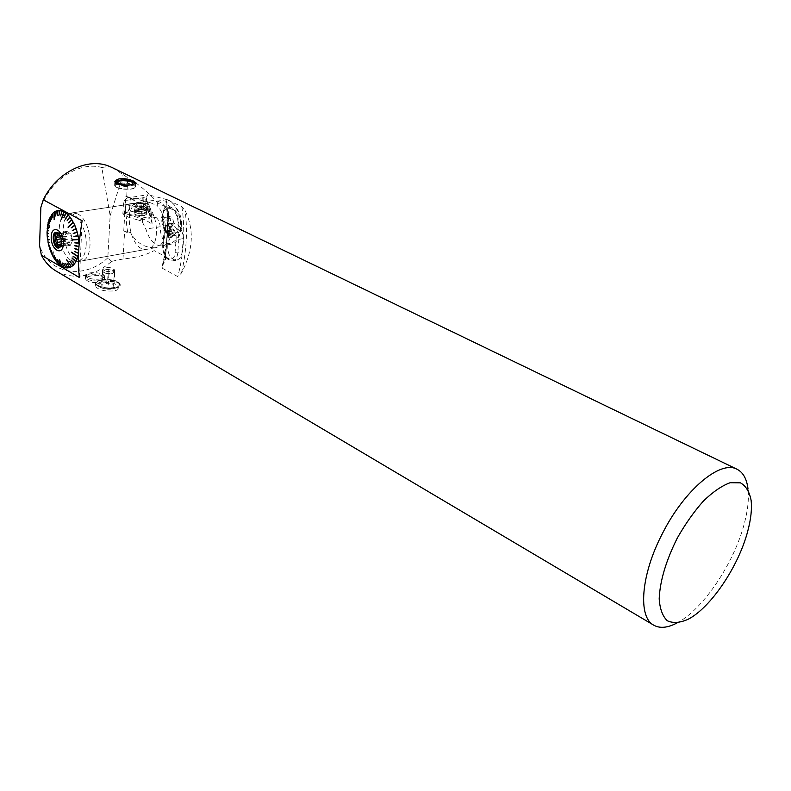 <?xml version="1.0" encoding="UTF-8"?>
<svg xmlns="http://www.w3.org/2000/svg" width="791" height="791" viewBox="0 0 791 791"><rect width="100%" height="100%" fill="white"/><g stroke="black" fill="none" stroke-linecap="round" stroke-linejoin="round"><path stroke-width="0.59" stroke-dasharray="3.96 2.97" d="M144.229 219.255L138.652 220.165L129.091 217.515L122.852 213.946L124.345 213.679L144.229 219.255L152.179 224.12L150.913 209.625L147.502 201.932L148.401 211.751L155.946 217.367L150.765 218.207L152.179 224.12M150.745 209.249L151.289 217.921L148.787 218.306L131.444 214.855C126.352 214.134 124.741 213.293 126.629 212.344L136.477 210.643C143.833 208.527 149.717 209.526 149.173 213.066C151.091 215.34 150.962 217.08 148.787 218.306L125.373 213.649L125.878 204.523L146.078 201.033L147.205 201.25L150.745 209.249L125.927 204.681L124.345 213.679M122.852 213.946L123.376 205.106L125.927 204.681M178.371 225.801C177.757 231.456 175.701 234.62 172.201 235.303L166.367 232.554C163.025 228.52 161.463 223.467 161.68 217.406L163.104 211.691L167.919 207.796C174.554 208.962 178.034 214.964 178.371 225.801M181.386 226.157C181.297 211.513 166.713 201.092 164.212 208.854C161.354 217.565 162.303 225.722 167.059 233.345C173.437 238.407 178.212 236.005 181.386 226.157M162.333 217.298C162.699 228.115 166.199 234.077 172.853 235.194C183.334 234.759 178.885 205.967 168.572 207.697C165.003 208.369 162.916 211.573 162.333 217.298M173.842 223.092L172.557 217.891L169.333 216.289L167.415 219.858L168.701 225.03L171.914 226.651L173.842 223.092L169.383 223.833L168.088 218.623L172.557 217.891M168.088 218.623L164.874 217.011L169.333 216.289M164.874 217.011L162.966 220.59L167.415 219.858M162.966 220.59L164.251 225.771L168.701 225.03M164.251 225.771L167.455 227.403L171.914 226.651M167.455 227.403L169.383 223.833M123.376 205.106L124.207 200.716L146.394 197.216L146.721 201.497L147.502 201.932M146.394 197.216L147.887 194.715L127.025 197.977L130.238 198.442L129.091 217.515M168.107 199.915L170.836 201.418L167.208 199.619L147.887 194.715M165.863 242.728L167.771 243.687C173.011 243.272 177.115 239.871 180.081 233.493C183.522 223.705 181.564 214.153 174.228 204.829L170.836 201.418L173.704 204.147C180.872 214.648 182.523 225.801 178.657 237.607C176.838 241.571 174.386 243.747 171.291 244.152L165.794 242.679M155.946 217.367C158.368 219.255 159.772 222.37 160.168 226.73C160.306 233.681 161.937 238.803 165.082 242.105M148.401 211.751L150.765 218.207M138.652 220.165L140.798 220.897L142.222 198.768L130.238 198.442M142.222 198.768L143.853 198.907L142.36 221.994L140.798 220.897M124.207 200.716L127.025 197.977M167.208 199.619L156.786 201.201L143.853 198.907M142.36 221.994L145.88 229.123C149.41 240.217 154.67 245.803 161.651 245.892C177.164 245.457 172.636 202.822 156.786 201.201M126.016 204.671L146.721 201.497M145.613 201.379L146.404 199.045M126.313 204.76L150.913 209.625M144.16 206.441C139.869 206.758 137.15 206.164 136.012 204.661C139.265 202.862 142.627 203.079 146.098 205.324L144.16 206.441L146.098 205.324C142.627 203.079 139.265 202.862 136.012 204.661C137.15 206.164 139.869 206.758 144.16 206.441M136.685 211.602C142.123 211.237 145.584 212.008 147.067 213.926C147.719 216.685 133.6 215.785 133.946 213.086L136.685 211.602M125.878 204.523L124.256 213.026L144.852 209.19L146.078 201.033M144.852 209.19L147.739 209.763L151.269 217.861L150.735 209.229M144.545 215.468L147.067 213.926C147.067 211.326 133.669 210.455 133.946 213.086C135.34 215.103 138.88 215.894 144.545 215.468M124.256 213.026L125.373 213.649M70.359 245.299L61.303 246.832L60.798 246.041L69.163 244.627L70.359 245.299L71.022 243.885L62.647 245.299L63.547 243.391L71.932 241.987L72.604 240.573L72.09 238.487L63.695 239.881L62.983 237.053L71.388 235.678L70.864 233.592L66.879 231.387L66.207 232.801L58.93 233.978M72.09 238.487L71.388 235.678M71.022 243.885L71.932 241.987M61.609 241.7L65.871 240.988L66.385 243.055L67.571 243.727L61.312 244.775M67.571 243.727L69.163 244.627M60.007 235.58L65.317 234.709L64.654 236.123L65.169 238.19L61.223 238.842M65.169 238.19L65.871 240.988M66.207 232.801L65.317 234.709M127.391 185.786L122.862 185.539L123.01 186.399C126.333 187.17 127.826 186.983 127.489 185.836L127.391 185.786M127.143 185.816L127.48 186.043C126.036 187.091 124.503 186.992 122.892 185.756L127.143 185.816M131.82 184.362C123.05 182.395 117.533 182.761 115.259 185.48C115.041 189.276 135.923 190.582 135.123 186.735L131.83 184.362M116.534 187.309C121.893 190.226 136.477 189.81 135.745 186.785C135.953 182.751 113.874 181.337 114.636 185.44L116.534 187.309M123.178 186.271L123.03 185.47L127.687 186.142L123.178 186.271M126.6 184.985L127.41 186.023L123.208 185.796L122.753 185.351L123.683 184.827M116.099 181.327C121.053 179.448 126.847 179.636 133.471 181.9L134.767 182.731M135.123 186.735L135.31 183.68C136.121 187.22 117.177 186.468 115.585 182.879M117.958 184.135C125.888 186.35 131.573 186.241 135.024 183.799M130.95 184.659L125.453 185.015M40.845 207.469C50.367 179.666 79.713 160.978 101.821 167.504M111.699 261.356L107.813 257.817L110.147 215.617L101.812 167.534M107.843 257.817C84.607 279.866 48.656 274.665 39.55 245.418M56.517 271.293C74.858 280.281 93.249 276.969 111.699 261.327M101.812 167.504L109.474 166.357M163.49 263.354L166.239 249.056L165.477 259.557L161.957 266.903L162.115 268.129L177.787 276.613L181.475 273.024C193.192 250.52 194.418 229.756 185.173 210.742L181.871 206.738L165.517 199.065L169.284 206.916L168.216 221.737L166.792 201.754M112.421 167.702L135.983 183.018C144.802 189.543 151.951 196.128 157.449 202.773L168.928 208.438L169.284 206.916M751.124 500.426L748.009 488.967C749.077 498.775 747.821 510.403 744.242 523.82C733.999 563.37 702.853 609.732 676.928 623.011L688.101 619.284M165.477 259.557L165.457 256.61L154.166 250.609C146.197 254.979 135.805 257.777 123.001 258.993L111.709 261.337M116.584 290.208L120.133 285.956C120.499 278.313 94.524 282.031 95.375 286.006C97.955 289.99 104.412 291.612 114.764 290.851L116.584 290.208M90.599 276.029C87.237 276.761 85.517 277.72 85.438 278.897C87.386 281.962 92.32 283.129 100.239 282.417L104.412 278.808C102.83 275.515 98.222 274.586 90.599 276.029M157.449 202.773L157.251 205.68C163.104 212.532 165.843 221.243 165.477 231.822C164.479 241.304 161.097 246.604 155.352 247.731L154.364 247.781L154.166 250.609M165.457 256.61L168.928 208.438M166.594 230.794C166.782 234.858 168.137 237.102 170.648 237.508L171.528 237.003C172.992 233.681 172.26 230.774 169.333 228.283L168.295 228.144L166.594 230.794M168.641 230.26C168.414 233.296 169.244 235.491 171.133 236.845L172.379 237.053C175.345 233.197 174.742 230.023 170.589 227.541L168.641 230.26M167.781 244.637C167.455 254.109 170.263 259.31 176.185 260.249C179.379 259.616 181.366 256.907 182.167 252.131L183.294 238.595C182.484 229.311 179.221 224.16 173.506 223.141C170.698 223.685 169.136 226.374 168.839 231.209L167.781 244.637L163.401 245.418C163.747 254.801 166.812 259.972 172.606 260.931C175.543 260.338 177.263 257.678 177.777 252.942L178.806 239.386C178.499 229.983 175.464 224.782 169.689 223.784C166.644 224.367 164.864 227.106 164.36 231.981L163.401 245.418L162.63 245.882L163.964 232.831C164.508 220.491 177.283 226.908 176.096 239.06L175.078 252.616C174.425 264.886 161.839 258.133 163.005 246.288L162.63 245.882C162.916 255.167 166.239 260.18 172.606 260.931L176.185 260.249M110.147 215.617L123.307 174.267M166.239 249.056L168.216 221.737M100.417 279.025C92.488 279.767 87.554 278.6 85.596 275.545C84.953 271.165 104.768 272.074 104.541 276.395L100.417 279.025M123.762 230.764L125.799 196.326L150.517 202.763L141.441 204.147L136.546 203.129C127.292 206.431 124.414 216.378 127.905 232.959L130.446 232.534L123.762 230.764L127.905 232.959M141.441 204.147L125.799 196.326M114.655 288.161C118.007 287.44 119.698 286.332 119.748 284.829C120.034 279.322 95.147 278.125 95.948 283.712C98.43 287.637 104.669 289.12 114.655 288.161M114.913 288.31C118.393 287.558 120.153 286.411 120.192 284.849C120.499 279.134 94.673 277.888 95.493 283.692C98.074 287.766 104.541 289.308 114.913 288.31M113.37 280.113C117.384 281.151 119.52 282.516 119.777 284.196L119.036 285.729L114.685 287.519C107.121 288.507 101.189 287.568 96.888 284.691L95.988 283.069C97.797 279.53 103.591 278.541 113.37 280.113M79.476 277.542L82.126 220.719M59.543 259.497L61.678 265.825M59.73 264.471L59.879 265.064M57.842 262.711L57.951 263.314M56.042 260.585L56.112 261.188M54.352 258.123L54.371 258.736M52.918 251.706L52.77 255.977M51.613 250.678L51.336 252.972M50.298 249.234L50.07 249.748M47.035 231.941L47.42 232.435M47.173 228.55L47.48 229.113M47.549 225.326L47.786 225.9M49.675 227.175L48.35 222.904M48.459 223.022L48.172 222.311M49.022 219.552L49.161 220.145M50.09 217.1L50.189 217.703M51.366 214.974L51.425 215.587M52.829 213.234L52.859 213.857M54.302 219.601L54.441 212.522M54.49 212.69L54.46 211.889M56.22 210.979L56.171 211.612M58.099 210.515L58.01 211.157M60.057 210.495L59.918 211.148M62.064 210.94L61.896 211.583M63.893 212.423L64.101 211.83M66.118 213.165L65.88 213.699M72.09 239.604L78.655 239.248M79.11 244.36L79.149 246.495L74.888 245.507M78.922 246.752L79.001 249.966L74.779 248.394M78.695 250.124L78.596 253.258L74.443 251.143M71.566 252.171L77.943 256.324M72.723 264.847L73.128 265.361M66.592 259.814L71.477 266.646M69.351 266.923L69.687 267.496M67.512 267.318L67.808 267.892M65.594 267.269L65.851 267.842M63.636 266.765L63.863 267.348M61.886 265.756L61.856 266.419M126.708 196.504L127.845 177.352M123.001 258.993L124.662 230.952M150.517 202.763L157.251 205.68M154.364 247.781C144.15 247.682 136.181 242.6 130.446 232.534M105.905 271.254C110.839 272.045 113.756 271.57 114.646 269.84L110.068 267.576L107.072 267.427L102.701 269.256L105.905 271.254M105.776 273.468L111.768 273.706L114.517 271.985L111.313 270.028L105.361 269.79L102.583 271.501L105.776 273.468L102.721 272.727L102.454 270.275L108.268 269.306L114.359 270.759L114.675 273.211L108.851 274.2L105.776 273.468M101.96 286.817L101.703 284.305L107.497 283.297L113.558 284.77L113.874 287.262L108.07 288.3L101.96 286.817L102.721 272.727M102.454 270.275L101.703 284.305M108.268 269.306L107.497 283.297M114.359 270.759L113.558 284.77M114.675 273.211L113.874 287.262M108.851 274.2L108.07 288.3M112.164 282.98C116.603 284.226 118.106 285.729 116.682 287.489C110.938 290.07 105.035 289.793 98.984 286.668C97.876 282.951 102.276 281.725 112.164 282.98M85.744 276.385C87.465 272.638 104.709 274.091 104.422 277.957C104.135 279.747 101.545 280.736 96.631 280.934L93.733 280.805C88.76 280.172 86.041 278.936 85.557 277.117L85.744 276.385M85.823 274.813L85.636 275.545C85.398 279.856 105.223 280.726 104.511 276.395C102.583 273.35 97.689 272.183 89.818 272.905L85.823 274.813M167.83 235.125L169.037 234.967L169.215 233.048L168.186 231.298L166.98 231.466L166.802 233.375L167.83 235.125L168.582 235.659L169.501 234.274L168.928 231.832L167.435 230.774L166.515 232.159L167.83 235.125M169.501 234.274L172.606 233.454L171.677 234.828L170.194 233.77L169.62 231.338L170.54 229.954L172.033 231.012L172.606 233.454M168.582 235.659L171.677 234.828M167.089 234.591L170.194 233.77M166.515 232.159L169.62 231.338M167.435 230.774L170.54 229.954M168.928 231.832L172.033 231.012M168.948 230.863C169.323 234.69 170.569 236.252 172.665 235.54C173.773 233.038 173.219 230.843 171.014 228.965L168.948 230.863M66.879 231.387L57.802 232.851L59.671 233.394L68.066 232.04M64.654 236.123L60.581 236.786M66.385 243.055L61.49 243.875M62.647 245.299L61.303 246.832M72.604 240.573L63.537 242.086L63.547 243.391M63.695 239.881L63.537 242.086M69.667 232.93L61.273 234.294L59.671 233.394M70.864 233.592L61.777 235.075L62.983 237.053M61.273 234.294L61.777 235.075M57.348 232.811L60.64 233.642L63.478 242.175L62.637 245.635L60.007 247.148M57.713 232.91L58.069 233.068C60.6 234.808 61.906 237.933 62.005 242.422L60.314 246.93M57.881 262.523L57.1 259.428M56.092 260.427L55.568 257.619M54.411 257.995L54.124 255.542M47.529 235.52L48.241 236.282M47.42 232.109L48.142 233.365M47.549 228.807L48.261 230.537M47.925 225.662L48.587 227.848M49.358 220.036L49.823 223.032M50.406 217.644L50.713 220.986M51.652 215.577L51.781 219.226M53.076 213.877L53.007 217.782M56.388 211.681L55.835 215.923M58.218 211.227L57.397 215.548M60.126 211.217L59.028 215.548M62.093 211.642L60.709 215.923M66.039 213.817L64.071 217.802M67.957 215.538L65.712 219.275M69.806 217.634L67.284 221.075M71.546 220.076L68.768 223.161M74.591 225.87L71.368 228.115M75.857 229.113L72.436 230.883M76.905 232.524L73.326 233.79M77.726 236.044L74.028 236.796M69.341 266.854L66.889 263.116M67.492 267.21L65.307 263.423M65.584 267.111L63.676 263.344M63.636 266.587L62.014 262.899M59.76 264.273L58.702 260.921M63.834 266.666L62.41 262.859M65.782 267.14L64.061 263.255M67.69 267.19L65.683 263.284M69.519 266.794L67.245 262.938M72.871 264.708L70.092 261.149M74.334 263.047L71.328 259.725M75.62 261L72.416 257.975M76.697 258.608L73.336 255.928M78.625 242.807L74.947 242.471M68.303 227.442L73.158 222.844M61.55 219.69L64.071 212.522M59.928 211.197L59.038 215.577M58.02 211.256L57.417 215.627M56.201 211.751L55.864 216.052M54.53 219.651L54.668 212.571M52.928 214.035L53.076 217.99M51.514 215.775L51.88 219.463M50.288 217.871L50.832 221.253M49.269 220.303L49.962 223.329M49.922 227.195L48.528 222.726M47.875 225.989L48.775 228.174M47.529 229.143L48.478 230.873M49.408 239.376L47.875 238.981M48.528 242.797L49.339 242.53M49.349 246.199L50.041 245.437M50.387 249.501L50.931 248.245M51.613 252.636L51.979 250.925M53.135 251.617L52.868 255.285M54.579 258.262L54.52 255.72M56.28 260.654L55.963 257.757M58.079 262.731L57.496 259.517M59.958 264.431L59.098 260.971M59.74 259.389L61.678 265.638M86.15 245.388C87.218 229.944 77.291 212.028 68.599 213.422C51.474 213.975 59.987 264.787 76.618 261.851C82.185 260.753 85.359 255.266 86.15 245.388M77.558 213.886L72.762 212.789C55.607 213.352 64.081 264.056 80.741 261.119C94.811 261 92.24 220.501 77.558 213.886M144.15 203.742L139.256 202.723C121.666 203.425 129.516 252.319 146.632 249.294C161.038 249.017 159.06 209.981 144.15 203.742M160.168 226.73L145.88 229.123M136.695 209.862L136.873 209.833C142.212 209.477 145.603 210.238 147.047 212.117C147.699 214.806 133.847 213.916 134.193 211.286L136.695 209.862L134.193 211.286C135.568 213.254 139.028 214.035 144.575 213.619L147.047 212.117C145.524 210.198 142.073 209.457 136.695 209.862M144.002 208.814C139.72 209.14 137.001 208.537 135.864 207.034C139.117 205.225 142.469 205.442 145.94 207.687L144.002 208.814L145.94 207.687C142.469 205.442 139.117 205.225 135.864 207.034C137.001 208.537 139.72 209.14 144.002 208.814M144.486 212.937L146.731 211.128C144.723 209.496 141.441 208.893 136.873 209.318L134.549 210.347C135.132 212.423 138.445 213.283 144.486 212.937C138.445 213.283 135.132 212.423 134.549 210.347C138.504 208.577 142.558 208.834 146.731 211.128L144.486 212.937M148.787 218.306L149.776 209.397M124.978 212.631L126.164 204.375M147.739 209.763L147.205 201.25M163.005 246.288L163.964 232.831M168.839 231.209L163.589 232.435C164.083 227.403 166.11 224.525 169.689 223.784L173.506 223.141M175.078 252.616L177.777 252.942L182.167 252.131M183.294 238.595L178.806 239.386L176.096 239.06M181.871 206.738C185.321 229.548 183.967 252.843 177.787 276.613M165.803 198.917C169.383 221.529 168.147 244.597 162.115 268.129M181.475 273.024C186.468 251.894 187.704 231.13 185.173 210.742M166.367 232.554L167.059 233.345M163.104 211.691L164.212 208.854M168.572 207.697L167.919 207.796M172.853 235.194L172.201 235.303M174.238 204.82L173.713 204.147M180.081 233.493L178.677 237.616M171.291 244.172L161.651 245.892M134.193 211.286L136.012 204.661L134.193 211.286M147.047 212.117L146.098 205.324L147.047 212.117M115.407 182.711L115.259 185.48M127.41 186.023L131.257 184.58M123.119 185.756L119.016 183.502M127.48 186.043L125.68 185.005M124.751 184.956L122.892 185.756M653.475 625.019L653.999 625.325M170.589 227.541L168.295 228.144M172.379 237.053L170.648 237.508M161.957 266.903C167.751 243.826 168.938 221.223 165.517 199.065M114.853 181.525L114.636 185.44M135.973 183.037L135.745 186.785M104.412 278.808L104.541 276.395M85.438 278.897L85.596 275.545M119.748 284.829L119.777 284.196M95.948 283.712L95.988 283.069M120.133 285.956L120.192 284.849M95.375 286.006L95.493 283.692M110.068 267.576L107.072 267.427M114.517 272.045L114.646 269.84M102.583 271.461L102.701 269.256M116.682 287.489L119.036 285.729M98.984 286.668L96.888 284.691M93.733 280.805L96.631 280.934M104.422 277.957L104.511 276.395M85.557 277.117L85.636 275.545M171.014 228.965L169.333 228.283M172.665 235.54L171.528 237.003M61.293 234.314L60.64 233.642M63.043 244.726L62.637 245.635M59.424 247.375L59.978 247.286M59.997 247.286L60.63 247.178M56.715 232.781L58.198 232.544M58.069 233.068L57.436 232.762M76.618 261.851L155.352 247.731M68.599 213.422L136.546 203.129M80.741 261.119L146.632 249.294M72.762 212.789L139.256 202.723"/><path stroke-width="1.19" d="M61.312 244.775L59.206 245.131L60.798 246.041M61.223 238.842L56.804 239.574L57.506 242.382L61.609 241.7M58.93 233.978L57.822 234.156L56.942 236.074L60.007 235.58M123.683 184.827L126.6 184.985M134.767 182.731L135.31 183.67M115.585 182.879L116.099 181.327M135.024 183.799L133.284 181.693C126.303 179.399 120.548 179.29 116.04 181.376L117.958 184.135M125.453 185.015L119.016 183.502C111.966 178.914 138.376 180.605 131.929 184.323L130.95 184.659M43.297 199.807L82.126 220.719C78.26 244.795 77.38 263.739 79.476 277.542L41.369 255.196L39.56 245.398L40.865 207.469M41.359 255.186C45.087 262.207 50.14 267.576 56.517 271.293L653.475 625.019M40.855 207.46L43.278 199.797M109.455 166.377C87.811 157.033 56.636 172.141 43.278 199.807M747.732 531.216C750.916 519.321 752.053 509.058 751.124 500.426C749.472 491.804 745.913 485.941 740.455 482.836L730.133 482.718C721.906 485.714 713.047 491.784 703.535 500.921C694.033 511.599 685.273 524.008 677.254 538.137C666.002 560.73 659.981 580.93 659.19 598.757C659.882 608.941 662.591 616.278 667.327 620.767C673.042 623.387 679.963 622.893 688.101 619.284C710.852 607.617 738.586 566.287 747.732 531.216M109.474 166.387L112.421 167.702M676.928 623.011C667.772 627.827 660.129 628.598 653.999 625.325C637.655 617.445 640.759 574.78 662.561 533.253C684.522 489.718 720.314 459.996 736.817 469.142C743.056 472.207 746.783 478.822 748.009 488.967M133.224 180.892L135.993 182.859C136.803 184.629 122.13 186.231 116.742 183.641L114.853 181.525C117.721 177.807 123.841 177.599 133.224 180.892M61.678 265.825L59.879 265.064L58.702 260.921L59.681 264.906L57.951 263.314L57.1 259.428L57.763 263.116L56.112 261.188L55.568 257.619L55.924 260.961L54.371 258.736L54.124 255.542L54.203 258.469L52.77 255.977L53.066 252.003L52.621 255.681L51.336 252.972L51.613 250.678L51.197 252.655L50.07 249.748L50.575 247.969L49.952 249.412L49.012 246.377L49.714 245.131L48.913 246.021L48.172 242.886L49.101 242.57L48.093 242.521L47.885 239.08M47.549 239.337L49.21 239.772L47.5 238.981L47.173 235.787L48.241 236.42M47.173 235.787L48.261 236.638L47.144 235.431L47.035 232.287L48.142 233.394M47.035 232.287L48.142 233.711L47.035 231.941L47.48 229.113M47.144 228.886L48.241 230.873L47.173 228.55L47.786 225.9M47.5 225.643L48.538 228.164L47.549 225.326L48.35 222.904M48.093 222.607L49.606 227.472L48.172 222.311L49.161 220.145M48.923 219.819L49.724 223.299L49.022 219.552L50.189 217.703M49.971 217.327L50.594 221.223L50.09 217.1L51.425 215.587M51.227 215.172L51.642 219.423L51.366 214.974L52.859 213.857M52.671 213.392L52.849 217.94L52.829 213.234L54.282 212.008L54.441 212.522M54.282 212.008L54.134 219.72L54.46 211.889L56.032 211.049L56.171 211.612M56.032 211.049L55.647 216.002L56.22 210.979L57.901 210.535L58.01 211.157M57.901 210.535L57.209 215.577L58.099 210.515L59.859 210.475L59.918 211.148M59.859 210.475L58.831 215.528L60.057 210.495L61.866 210.871L60.699 215.913L61.866 210.871M60.502 215.864L62.064 210.94L63.893 211.721L63.893 212.423M63.863 212.403L61.362 219.641L64.101 211.83L65.91 213.016L63.873 217.644L65.91 213.016M63.873 217.644L66.118 213.165L67.897 214.727L65.515 219.077L67.897 214.727M65.515 219.077L68.085 214.925L69.796 216.833L67.097 220.837L69.796 216.833M67.097 220.837L69.984 217.07L71.595 219.315L68.59 222.894L71.595 219.315M68.59 222.894L71.773 219.582L73.088 222.726M68.244 227.324L73.415 222.409L74.759 225.188L71.22 227.788L74.759 225.188M71.22 227.788L74.898 225.514L76.065 228.5L72.307 230.537L76.065 228.5M72.307 230.537L76.183 228.846L77.162 231.981L73.227 233.434L77.162 231.981M73.227 233.434L77.261 232.346L78.032 235.589L73.949 236.43L78.032 235.589M73.949 236.43L78.111 235.955L78.655 239.248L72.09 239.604M78.269 239.268L79.031 242.896L74.819 242.877L79.06 243.272L79.11 244.36M78.151 253.229L74.394 251.459L78.18 253.041M78.517 253.753L77.943 256.324L71.566 252.171M77.528 256.047L77.053 259.102L73.069 256.284L76.954 259.369L75.936 261.564L72.129 258.301L75.817 261.791L74.621 263.66L71.022 260.021L74.483 263.848L73.128 265.361L69.766 261.406L72.97 265.509L71.477 266.646L66.592 259.814L71.299 266.755L69.687 267.496L67.067 263.057L69.499 267.556L67.808 267.892L65.505 263.403L67.611 267.912L65.851 267.842L63.873 263.373L65.653 267.813L63.863 267.348L62.212 262.968L63.656 267.279L61.856 266.419L59.543 259.497L61.658 266.3M76.954 259.369L76.638 258.766M75.817 261.791L75.531 261.168M74.483 263.848L74.216 263.205M69.766 261.406L72.97 265.509M66.76 259.705L71.299 266.755M69.351 266.923L69.499 267.556M67.512 267.318L67.611 267.912M65.594 267.269L65.653 267.813M63.636 266.765L63.656 267.279M57.822 234.156L57.832 232.989M60.581 236.786L55.597 237.607L56.942 236.074M56.804 239.574L55.597 237.607M61.49 243.875L57.338 244.577L57.506 242.382M59.206 245.131L57.338 244.577M60.007 247.148C55.766 246.703 53.511 234.601 57.348 232.811M60.314 246.93L59.157 247.425C54.213 248.275 51.642 232.93 56.715 232.781L57.713 232.91M61.599 242.659L59.879 247.385C53.689 252.319 49.813 229.192 57.436 232.762C60.116 234.611 61.5 237.903 61.599 242.659M78.645 243.173L74.819 242.877M78.734 246.663L74.888 245.507L78.942 246.446M78.566 250.035L74.779 248.394L78.714 249.857M74.394 251.459L78.536 253.229M76.598 258.865L73.069 256.284M75.491 261.228L72.129 258.301M74.186 263.235L71.022 260.021M63.428 243.687C62.904 257.016 50.624 249.887 51.207 236.776C51.593 223.477 64.012 230.329 63.428 243.687M71.526 252.309L77.488 256.185M71.368 252.388L77.864 256.62M74.749 248.74L78.695 250.203M74.888 245.863L78.922 246.802M72.129 239.95L78.309 239.614M71.981 239.98L78.704 239.614M68.145 227.136L72.99 222.538M67.977 227.126L73.256 222.113M61.154 219.532L63.893 211.721M49.2 239.673L47.925 239.337M48.449 242.441L49.032 242.244M49.26 245.853L49.754 245.299M50.268 249.165L50.673 248.236M131.257 184.58L131.929 184.323M125.68 185.005L124.751 184.956M112.342 167.662L736.817 469.142"/></g></svg>
